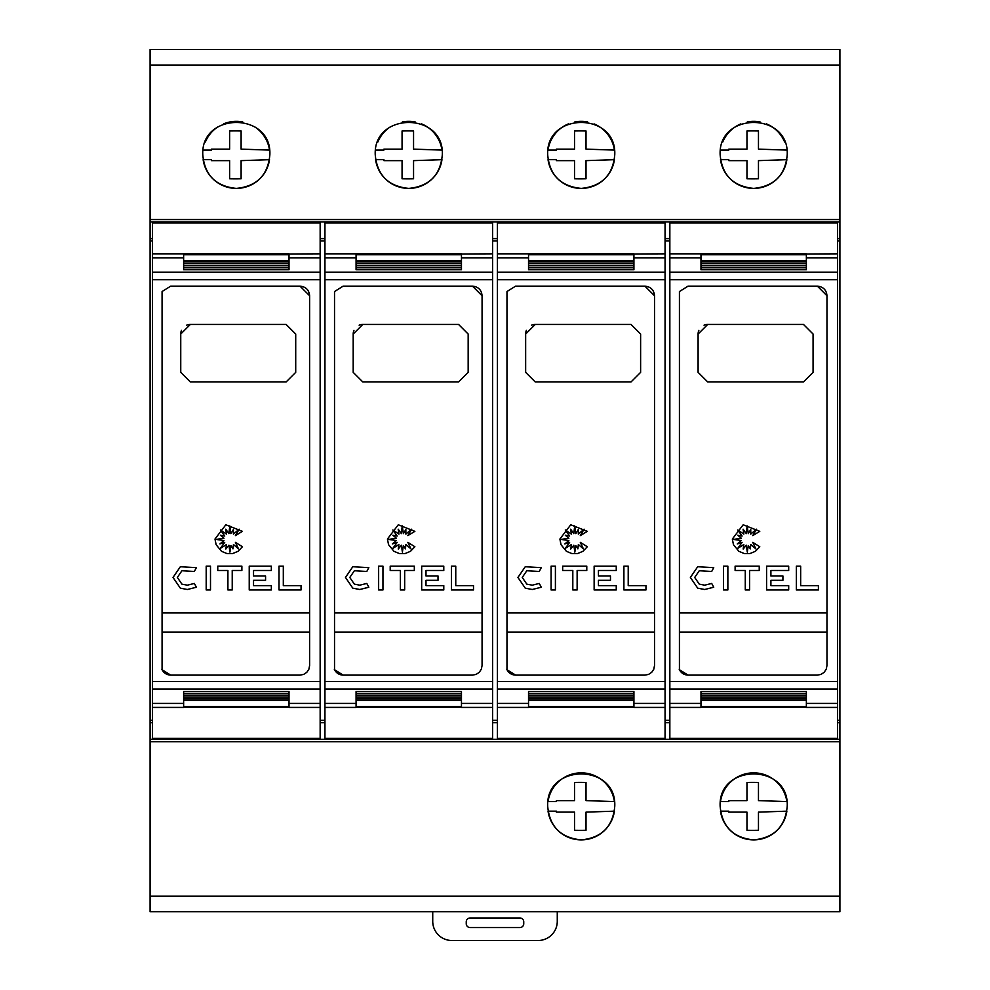 <?xml version="1.0" encoding="UTF-8"?>
<svg xmlns="http://www.w3.org/2000/svg" width="990" height="990" viewBox="0 0 990 990"><rect width="100%" height="100%" fill="white"/><g stroke="black" fill="none" stroke-linecap="round" stroke-linejoin="round"><path stroke-width="1.49" d="M152.497 253.836L152.497 707.429L183.633 707.429L183.633 700.413L289.018 700.413L289.018 707.429L320.154 707.429L320.154 222.911L152.497 222.911L152.497 253.836L289.018 253.836L289.018 260.84L183.633 260.84L183.633 253.997M161.853 669.215C163.585 672.94 166.53 674.908 170.701 675.118L162.075 669.71L162.075 291.543L170.701 286.147L300.032 286.147L309.61 295.725L309.61 665.54L308.892 669.191L306.813 672.309L303.707 674.388L300.032 675.118L303.707 674.388L306.813 672.309L308.892 669.191L309.61 665.54M173.027 577.455L180.341 566.738L196.367 567.654L194.349 571.465L181.912 570.747L177.346 577.455L181.912 584.15L187.358 585.177L194.349 583.444L196.367 587.243L187.358 589.495L180.341 588.159L173.027 577.455L180.341 566.738M214.991 539.043L225.831 524.787L242.414 531.333L235.397 535.615L239.196 529.192L233.417 534.093L233.417 529.452L230.93 533.647L229.791 525.876L228.925 533.647L225.745 529.192L226.463 534.093L220.399 529.972L224.73 536.036L220.399 535.206L223.95 538.263L216.154 539.414L223.95 540.54L219.916 543.956L224.73 542.347L220.399 548.373L226.463 544.537L225.819 549.005L228.925 545.23L229.94 552.148L230.893 545.552L232.984 548.844L233.454 544.537L238.479 548.844L235.397 542.347L242.414 546.74L238.033 551.319L232.625 553.558L226.945 553.558L221.525 551.319L216.117 544.698L214.991 539.043M324.943 253.836L324.943 707.429L356.078 707.429L356.078 700.413L461.464 700.413L461.464 707.429L492.599 707.429L492.599 222.911L324.943 222.911L324.943 253.836L461.464 253.836L461.464 260.84L356.078 260.84L356.078 253.997M334.298 669.215C336.031 672.94 338.988 674.908 343.146 675.118L334.521 669.71L334.521 291.543L343.146 286.147L472.49 286.147L482.068 295.725L482.068 665.54L481.338 669.191L479.259 672.309L476.165 674.388L472.49 675.118L476.165 674.388L479.259 672.309L481.338 669.191L482.068 665.54M345.485 577.455L352.786 566.738L368.825 567.654L366.795 571.465L354.371 570.747L349.792 577.455L354.371 584.15L359.803 585.177L366.795 583.444L368.825 587.243L359.803 589.495L352.786 588.159L345.485 577.455L352.786 566.738M387.436 539.043L398.277 524.787L414.872 531.333L407.855 535.615L411.654 529.192L405.863 534.093L405.863 529.452L403.388 533.647L402.237 525.876L401.383 533.647L398.19 529.192L398.921 534.093L392.844 529.972L397.176 536.036L392.844 535.206L396.408 538.263L388.6 539.414L396.408 540.54L392.362 543.956L397.176 542.347L392.844 548.373L398.921 544.537L398.265 549.005L401.383 545.23L402.398 552.148L403.351 545.552L405.43 548.844L405.912 544.537L410.924 548.844L407.855 542.347L414.872 546.74L410.491 551.319L405.083 553.558L399.391 553.558L393.983 551.319L388.563 544.698L387.436 539.043M497.401 253.836L497.401 707.429L528.536 707.429L528.536 700.413L633.922 700.413L633.922 707.429L665.057 707.429L665.057 222.911L497.401 222.911L497.401 253.836L633.922 253.836L633.922 260.84L528.536 260.84L528.536 253.997M506.756 669.215C508.489 672.94 511.434 674.908 515.604 675.118L506.979 669.71L506.979 291.543L515.604 286.147L644.935 286.147L654.514 295.725L654.514 665.54L653.796 669.191L651.717 672.309L648.611 674.388L644.935 675.118L648.611 674.388L651.717 672.309L653.796 669.191L654.514 665.54M517.931 577.455L525.245 566.738L541.27 567.654L539.253 571.465L526.816 570.747L522.25 577.455L526.816 584.15L532.261 585.177L539.253 583.444L541.27 587.243L532.261 589.495L525.245 588.159L517.931 577.455L525.245 566.738M559.894 539.043L570.735 524.787L587.317 531.333L580.301 535.615L584.1 529.192L578.321 534.093L578.321 529.452L575.833 533.647L574.695 525.876L573.829 533.647L570.648 529.192L571.366 534.093L565.302 529.972L569.634 536.036L565.302 535.206L568.854 538.263L561.058 539.414L568.854 540.54L564.82 543.956L569.634 542.347L565.302 548.373L571.366 544.537L570.723 549.005L573.829 545.23L574.843 552.148L575.796 545.552L577.888 548.844L578.358 544.537L583.382 548.844L580.301 542.347L587.317 546.74L582.937 551.319L577.529 553.558L571.849 553.558L566.429 551.319L561.021 544.698L559.894 539.043M669.846 253.836L669.846 707.429L700.982 707.429L700.982 700.413L806.367 700.413L806.367 707.429L837.503 707.429L837.503 222.911L669.846 222.911L669.846 253.836L806.367 253.836L806.367 260.84L700.982 260.84L700.982 253.997M679.202 669.215C680.934 672.94 683.892 674.908 688.05 675.118L679.425 669.71L679.425 291.543L688.05 286.147L817.394 286.147L826.972 295.725L826.972 665.54L826.242 669.191L824.163 672.309L821.069 674.388L817.394 675.118L821.069 674.388L824.163 672.309L826.242 669.191L826.972 665.54M690.389 577.455L697.69 566.738L713.728 567.654L711.699 571.465L699.274 570.747L694.695 577.455L699.274 584.15L704.707 585.177L711.699 583.444L713.728 587.243L704.707 589.495L697.69 588.159L690.389 577.455L697.69 566.738M732.34 539.043L743.181 524.787L759.776 531.333L752.759 535.615L756.558 529.192L750.766 534.093L750.766 529.452L748.291 533.647L747.141 525.876L746.287 533.647L743.094 529.192L743.824 534.093L737.748 529.972L742.079 536.036L737.748 535.206L741.312 538.263L733.503 539.414L741.312 540.54L737.265 543.956L742.079 542.347L737.748 548.373L743.824 544.537L743.168 549.005L746.287 545.23L747.302 552.148L748.254 545.552L750.333 548.844L750.816 544.537L755.828 548.844L752.759 542.347L759.776 546.74L755.395 551.319L749.987 553.558L744.294 553.558L738.887 551.319L733.466 544.698L732.34 539.043M205.351 142.028A33.536 33.536 0 0 1 217.651 127.029M223.505 123.899A33.536 33.536 0 0 1 242.76 121.98M254.999 127.029A33.536 33.536 0 0 1 269.515 150.096L241.115 149.131L241.115 130.989A222.688 222.688 0 0 0 229.618 130.989L229.618 149.143L211.464 149.143L211.452 150.096L203.136 150.096M202.789 154.886C200.524 111.684 272.126 111.684 269.849 154.886C267.931 175.18 256.757 186.355 236.325 188.422C215.882 186.355 204.707 175.18 202.789 154.886M377.809 142.028A33.536 33.536 0 0 1 390.097 127.029M402.336 121.98A33.536 33.536 0 0 1 415.218 121.98M421.591 123.899A33.536 33.536 0 0 1 441.961 150.096L413.56 149.131L413.56 130.989A222.688 222.688 0 0 0 402.064 130.989L402.064 149.143L383.922 149.143L383.897 150.096L375.581 150.096M375.247 154.886C372.97 111.684 444.572 111.684 442.307 154.886C440.389 175.18 429.214 186.355 408.771 188.422C388.34 186.355 377.165 175.18 375.247 154.886M594.037 123.899A33.536 33.536 0 0 1 614.419 150.096L586.018 149.131L586.018 130.989A222.688 222.688 0 0 0 574.522 130.989L574.522 149.143L556.368 149.143L556.355 150.096L548.039 150.096A33.536 33.536 0 0 1 568.409 123.899M574.782 121.98A33.536 33.536 0 0 1 587.664 121.98M547.693 154.886C545.428 111.684 617.03 111.684 614.753 154.886C612.835 175.18 601.66 186.355 581.229 188.422C560.786 186.355 549.611 175.18 547.693 154.886M722.712 142.028A33.536 33.536 0 0 1 740.866 123.899M747.24 121.98A33.536 33.536 0 0 1 760.122 121.98M766.495 123.899A33.536 33.536 0 0 1 784.649 142.028M720.151 154.886C717.874 111.684 789.476 111.684 787.211 154.886C785.293 175.18 774.118 186.355 753.675 188.422C733.244 186.355 722.069 175.18 720.151 154.886M548.039 801.578A33.536 33.536 0 0 1 614.419 801.578L586.018 800.613L586.018 782.471A222.688 222.688 0 0 0 574.522 782.471L574.522 800.625L556.368 800.625L556.355 801.578L548.039 801.578M547.693 806.367C545.441 763.166 617.005 763.166 614.753 806.367C612.847 826.662 601.673 837.837 581.229 839.904C560.786 837.837 549.611 826.662 547.693 806.367M720.485 801.578A33.536 33.536 0 0 1 786.864 801.578L758.464 800.613L758.464 782.471A222.688 222.688 0 0 0 746.967 782.471L746.967 800.625L728.826 800.625L728.801 801.578L720.485 801.578M720.151 806.367C717.886 763.166 789.463 763.166 787.211 806.367C785.293 826.662 774.118 837.837 753.675 839.904C733.231 837.837 722.057 826.662 720.151 806.367M837.503 516.136L837.503 445.129M557.271 911.753L557.271 921.344A19.157 19.157 0 0 1 538.115 940.5L451.886 940.5A19.157 19.157 0 0 1 432.729 921.344L432.729 911.753M470.089 917.99L519.911 917.99A3.836 3.836 0 0 1 523.747 921.814L523.747 923.732A3.836 3.836 0 0 1 519.911 927.568L470.089 927.568A3.836 3.836 0 0 1 466.253 923.732L466.253 921.814A3.836 3.836 0 0 1 470.089 917.99M710.56 49.5L796.789 49.5M538.115 49.5L624.343 49.5M365.657 49.5L451.886 49.5M193.211 49.5L279.44 49.5M746.967 830.264L746.967 812.122L728.826 812.122L728.801 811.157L720.485 811.157A33.536 33.536 0 0 0 786.864 811.169L758.464 812.122L758.464 830.264A222.688 222.688 0 0 1 746.967 830.264M574.522 830.264L574.522 812.122L556.368 812.122L556.343 811.157L548.039 811.157A33.536 33.536 0 0 0 614.419 811.169L586.018 812.122L586.018 830.264A222.688 222.688 0 0 1 574.522 830.264M720.485 150.096L728.801 150.096L728.826 149.143L746.967 149.143L746.967 130.989A222.688 222.688 0 0 1 758.464 130.989L758.464 149.131L786.864 150.096M746.967 178.782L746.967 160.64L728.826 160.64L728.801 159.675L720.485 159.675A33.536 33.536 0 0 0 786.864 159.687L758.464 160.64L758.464 178.782A222.688 222.688 0 0 1 746.967 178.782M574.522 178.782L574.522 160.64L556.368 160.64L556.343 159.675L548.039 159.675A33.536 33.536 0 0 0 614.419 159.687L586.018 160.64L586.018 178.782A222.688 222.688 0 0 1 574.522 178.782M402.064 178.782L402.064 160.64L383.922 160.64L383.897 159.675L375.581 159.675A33.536 33.536 0 0 0 441.961 159.687L413.56 160.64L413.56 178.782A222.688 222.688 0 0 1 402.064 178.782M229.618 178.782L229.618 160.64L211.464 160.64L211.452 159.675L203.136 159.675A33.536 33.536 0 0 0 269.515 159.687L241.115 160.64L241.115 178.782A222.688 222.688 0 0 1 229.618 178.782M162.075 612.934L309.61 612.934L309.61 632.103L162.075 632.103M334.521 612.934L482.056 612.934L482.056 632.103L334.521 632.103M506.979 612.934L654.514 612.934L654.514 632.103L506.979 632.103M679.425 612.934L826.959 612.934L826.959 632.103L679.425 632.103M704.026 325.19A9.578 9.578 0 0 1 707.689 324.46L803.496 324.46L813.075 334.051L813.075 372.364L803.496 381.954L707.689 381.954L698.099 372.364L698.099 334.051A9.578 9.578 0 0 1 698.841 330.375M698.099 334.051L707.689 324.46M818.408 585.647L818.408 589.953L796.356 589.953L796.356 566.156L800.663 566.156L800.663 585.647L818.408 585.647M699.274 570.747L694.695 577.455M713.728 587.243L704.707 589.495L697.69 588.159M699.274 584.15L704.707 585.177L711.699 583.444M727.86 589.953L723.541 589.953L723.541 566.156L727.86 566.156L727.86 589.953M735.112 570.475L735.112 566.156L759.231 566.156L759.231 570.475L749.579 570.475L749.579 589.953L745.272 589.953L745.272 570.475L735.112 570.475M788.696 589.953L766.582 589.953L766.582 566.156L788.696 566.156L788.696 570.475L770.901 570.475L770.901 575.982L782.917 575.982L782.917 580.301L770.901 580.301L770.901 585.647L788.696 585.647L788.696 589.953M826.972 295.725C826.44 289.946 823.247 286.754 817.394 286.147M700.982 261.199L806.367 261.199L806.367 263.055L700.982 263.055L700.982 261.199L700.982 263.055M806.367 261.199L806.367 263.055M700.982 263.402L806.367 263.402L806.367 265.283L700.982 265.283L700.982 263.402L700.982 265.283M806.367 263.402L806.367 265.283M700.982 265.605L806.367 265.605L806.367 267.498L700.982 267.498L700.982 265.605L700.982 267.498M806.367 265.605L806.367 267.498M700.982 267.807L806.367 267.807L806.367 269.713L700.982 269.713L700.982 267.807L700.982 269.713M806.367 267.807L806.367 269.713M700.982 691.552L806.367 691.552L806.367 693.446L700.982 693.446L700.982 691.552L700.982 693.446M806.367 691.552L806.367 693.446M700.982 693.767L806.367 693.767L806.367 695.648L700.982 695.648L700.982 693.767L700.982 695.648M806.367 693.767L806.367 695.648M700.982 695.982L806.367 695.982L806.367 697.851L700.982 697.851L700.982 695.982L700.982 697.851M806.367 695.982L806.367 697.851M700.982 698.198L806.367 698.198L806.367 700.066L700.982 700.066L700.982 698.198L700.982 700.066M806.367 698.198L806.367 700.066M806.367 707.256L700.982 707.256M837.503 253.836L806.367 253.997M817.394 675.118L688.05 675.118M669.846 707.429L669.846 738.354L837.503 738.354L837.503 707.429M837.503 238.627L839.904 238.627L839.904 49.5L150.096 49.5L150.096 219.557L839.904 219.557M839.904 221.946L150.096 221.946L150.096 238.627L152.497 238.627M320.154 238.627L324.943 238.627M492.599 238.627L497.401 238.627M665.057 238.627L669.846 238.627M837.503 240.941L839.904 240.941L839.904 238.627M150.096 238.627L150.096 240.941L152.497 240.941M320.154 240.941L324.943 240.941M492.599 240.941L497.401 240.941M665.057 240.941L669.846 240.941M837.503 720.312L839.904 720.312L839.904 240.941M531.568 325.19A9.578 9.578 0 0 1 535.231 324.46L631.038 324.46L640.617 334.051L640.617 372.364L631.038 381.954L535.231 381.954L525.653 372.364L525.653 334.051A9.578 9.578 0 0 1 526.383 330.375M525.653 334.051L535.231 324.46M645.963 585.647L645.963 589.953L623.898 589.953L623.898 566.156L628.217 566.156L628.217 585.647L645.963 585.647M526.816 570.747L522.25 577.455M541.27 587.243L532.261 589.495L525.245 588.159M526.816 584.15L532.261 585.177L539.253 583.444M555.402 589.953L551.096 589.953L551.096 566.156L555.402 566.156L555.402 589.953M562.667 570.475L562.667 566.156L586.785 566.156L586.785 570.475L577.133 570.475L577.133 589.953L572.814 589.953L572.814 570.475L562.667 570.475M616.25 589.953L594.136 589.953L594.136 566.156L616.25 566.156L616.25 570.475L598.443 570.475L598.443 575.982L610.471 575.982L610.471 580.301L598.443 580.301L598.443 585.647L616.25 585.647L616.25 589.953M654.514 295.725C653.982 289.946 650.789 286.754 644.935 286.147M528.536 261.199L633.922 261.199L633.922 263.055L528.536 263.055L528.536 261.199L528.536 263.055M633.922 261.199L633.922 263.055M528.536 263.402L633.922 263.402L633.922 265.283L528.536 265.283L528.536 263.402L528.536 265.283M633.922 263.402L633.922 265.283M528.536 265.605L633.922 265.605L633.922 267.498L528.536 267.498L528.536 265.605L528.536 267.498M633.922 265.605L633.922 267.498M528.536 267.807L633.922 267.807L633.922 269.713L528.536 269.713L528.536 267.807L528.536 269.713M633.922 267.807L633.922 269.713M528.536 691.552L633.922 691.552L633.922 693.446L528.536 693.446L528.536 691.552L528.536 693.446M633.922 691.552L633.922 693.446M528.536 693.767L633.922 693.767L633.922 695.648L528.536 695.648L528.536 693.767L528.536 695.648M633.922 693.767L633.922 695.648M528.536 695.982L633.922 695.982L633.922 697.851L528.536 697.851L528.536 695.982L528.536 697.851M633.922 695.982L633.922 697.851M528.536 698.198L633.922 698.198L633.922 700.066L528.536 700.066L528.536 698.198L528.536 700.066M633.922 698.198L633.922 700.066M633.922 707.256L528.536 707.256M665.057 253.836L633.922 253.997M644.935 675.118L515.604 675.118M497.401 707.429L497.401 738.354L665.057 738.354L665.057 707.429M665.057 720.312L669.846 720.312M359.123 325.19A9.578 9.578 0 0 1 362.786 324.46L458.593 324.46L468.171 334.051L468.171 372.364L458.593 381.954L362.786 381.954L353.195 372.364L353.195 334.051A9.578 9.578 0 0 1 353.937 330.375M353.195 334.051L362.786 324.46M473.505 585.647L473.505 589.953L451.452 589.953L451.452 566.156L455.759 566.156L455.759 585.647L473.505 585.647M354.371 570.747L349.792 577.455M368.825 587.243L359.803 589.495L352.786 588.159M354.371 584.15L359.803 585.177L366.795 583.444M382.957 589.953L378.638 589.953L378.638 566.156L382.957 566.156L382.957 589.953M390.209 570.475L390.209 566.156L414.327 566.156L414.327 570.475L404.675 570.475L404.675 589.953L400.368 589.953L400.368 570.475L390.209 570.475M443.792 589.953L421.678 589.953L421.678 566.156L443.792 566.156L443.792 570.475L425.997 570.475L425.997 575.982L438.013 575.982L438.013 580.301L425.997 580.301L425.997 585.647L443.792 585.647L443.792 589.953M482.068 295.725C481.536 289.946 478.343 286.754 472.49 286.147M356.078 261.199L461.464 261.199L461.464 263.055L356.078 263.055L356.078 261.199L356.078 263.055M461.464 261.199L461.464 263.055M356.078 263.402L461.464 263.402L461.464 265.283L356.078 265.283L356.078 263.402L356.078 265.283M461.464 263.402L461.464 265.283M356.078 265.605L461.464 265.605L461.464 267.498L356.078 267.498L356.078 265.605L356.078 267.498M461.464 265.605L461.464 267.498M356.078 267.807L461.464 267.807L461.464 269.713L356.078 269.713L356.078 267.807L356.078 269.713M461.464 267.807L461.464 269.713M356.078 691.552L461.464 691.552L461.464 693.446L356.078 693.446L356.078 691.552L356.078 693.446M461.464 691.552L461.464 693.446M356.078 693.767L461.464 693.767L461.464 695.648L356.078 695.648L356.078 693.767L356.078 695.648M461.464 693.767L461.464 695.648M356.078 695.982L461.464 695.982L461.464 697.851L356.078 697.851L356.078 695.982L356.078 697.851M461.464 695.982L461.464 697.851M356.078 698.198L461.464 698.198L461.464 700.066L356.078 700.066L356.078 698.198L356.078 700.066M461.464 698.198L461.464 700.066M461.464 707.256L356.078 707.256M492.599 253.836L461.464 253.997M472.49 675.118L343.146 675.118M324.943 707.429L324.943 738.354L492.599 738.354L492.599 707.429M492.599 720.312L497.401 720.312M186.665 325.19A9.578 9.578 0 0 1 190.328 324.46L286.135 324.46L295.713 334.051L295.713 372.364L286.135 381.954L190.328 381.954L180.749 372.364L180.749 334.051A9.578 9.578 0 0 1 181.479 330.375M180.749 334.051L190.328 324.46M301.059 585.647L301.059 589.953L278.994 589.953L278.994 566.156L283.313 566.156L283.313 585.647L301.059 585.647M181.912 570.747L177.346 577.455M196.367 587.243L187.358 589.495L180.341 588.159M181.912 584.15L187.358 585.177L194.349 583.444M210.499 589.953L206.192 589.953L206.192 566.156L210.499 566.156L210.499 589.953M217.763 570.475L217.763 566.156L241.882 566.156L241.882 570.475L232.229 570.475L232.229 589.953L227.91 589.953L227.91 570.475L217.763 570.475M271.347 589.953L249.233 589.953L249.233 566.156L271.347 566.156L271.347 570.475L253.539 570.475L253.539 575.982L265.567 575.982L265.567 580.301L253.539 580.301L253.539 585.647L271.347 585.647L271.347 589.953M309.61 295.725C309.078 289.946 305.885 286.754 300.032 286.147M183.633 261.199L289.018 261.199L289.018 263.055L183.633 263.055L183.633 261.199L183.633 263.055M289.018 261.199L289.018 263.055M183.633 263.402L289.018 263.402L289.018 265.283L183.633 265.283L183.633 263.402L183.633 265.283M289.018 263.402L289.018 265.283M183.633 265.605L289.018 265.605L289.018 267.498L183.633 267.498L183.633 265.605L183.633 267.498M289.018 265.605L289.018 267.498M183.633 267.807L289.018 267.807L289.018 269.713L183.633 269.713L183.633 267.807L183.633 269.713M289.018 267.807L289.018 269.713M183.633 691.552L289.018 691.552L289.018 693.446L183.633 693.446L183.633 691.552L183.633 693.446M289.018 691.552L289.018 693.446M183.633 693.767L289.018 693.767L289.018 695.648L183.633 695.648L183.633 693.767L183.633 695.648M289.018 693.767L289.018 695.648M183.633 695.982L289.018 695.982L289.018 697.851L183.633 697.851L183.633 695.982L183.633 697.851M289.018 695.982L289.018 697.851M183.633 698.198L289.018 698.198L289.018 700.066L183.633 700.066L183.633 698.198L183.633 700.066M289.018 698.198L289.018 700.066M289.018 707.256L183.633 707.256M320.154 253.836L289.018 253.997M300.032 675.118L170.701 675.118M152.497 707.429L152.497 738.354L320.154 738.354L320.154 707.429M320.154 720.312L324.943 720.312M150.096 221.946L150.096 219.557M839.904 741.696L150.096 741.696L150.096 911.753L839.904 911.753L839.904 720.312M150.096 741.696L150.096 739.307L839.904 739.307M152.497 720.312L150.096 720.312L150.096 722.638L152.497 722.638M320.154 722.638L324.943 722.638M492.599 722.638L497.401 722.638M665.057 722.638L669.846 722.638M837.503 722.638L839.904 722.638M150.096 722.638L150.096 739.307M150.096 720.312L150.096 240.941M152.497 257.821L183.633 257.821M152.497 279.724L320.154 279.724M289.018 257.821L320.154 257.821M183.633 254.764L289.018 254.764M324.943 257.821L356.078 257.821M324.943 279.724L492.599 279.724M461.464 257.821L492.599 257.821M356.078 254.764L461.464 254.764M497.401 257.821L528.536 257.821M497.401 279.724L665.057 279.724M633.922 257.821L665.057 257.821M528.536 254.764L633.922 254.764M669.846 257.821L700.982 257.821M669.846 279.724L837.503 279.724M806.367 257.821L837.503 257.821M700.982 254.764L806.367 254.764M700.982 706.501L806.367 706.501M669.846 272.176L837.503 272.176M669.846 703.432L700.982 703.432M806.367 703.432L837.503 703.432M669.846 689.077L837.503 689.077M669.846 681.528L837.503 681.528M528.536 706.501L633.922 706.501M497.401 272.176L665.057 272.176M497.401 703.432L528.536 703.432M633.922 703.432L665.057 703.432M497.401 689.077L665.057 689.077M497.401 681.528L665.057 681.528M356.078 706.501L461.464 706.501M324.943 272.176L492.599 272.176M324.943 703.432L356.078 703.432M461.464 703.432L492.599 703.432M324.943 689.077L492.599 689.077M324.943 681.528L492.599 681.528M183.633 706.501L289.018 706.501M152.497 272.176L320.154 272.176M152.497 703.432L183.633 703.432M289.018 703.432L320.154 703.432M152.497 689.077L320.154 689.077M152.497 681.528L320.154 681.528M150.096 65.043L839.904 65.043M150.096 896.21L839.904 896.21"/></g></svg>
